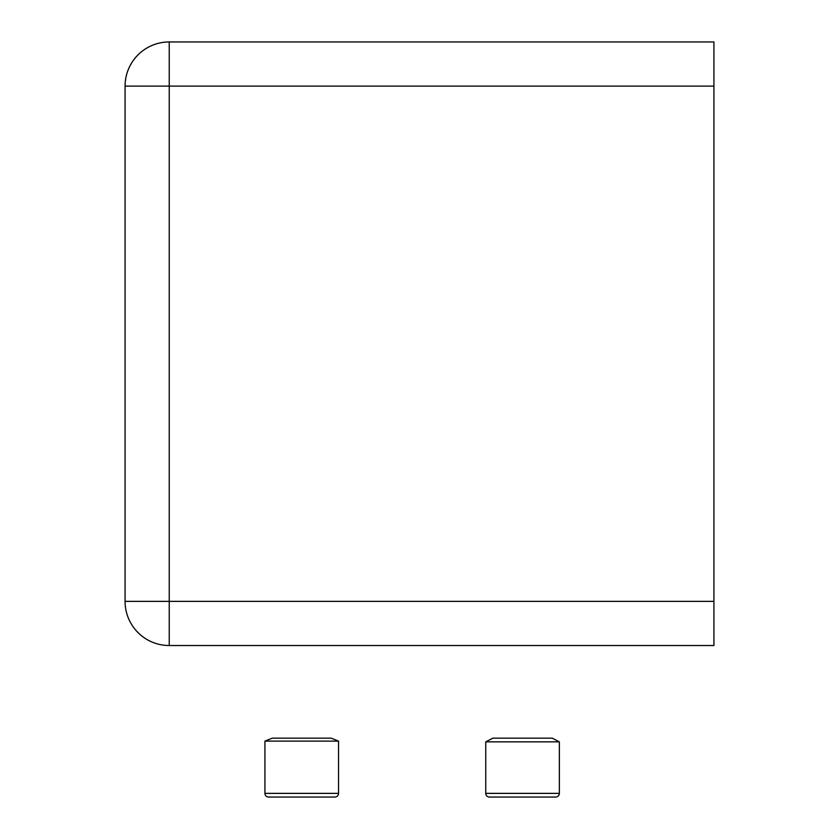 <?xml version="1.0" encoding="UTF-8"?>
<svg xmlns="http://www.w3.org/2000/svg" width="839" height="839" viewBox="0 0 839 839"><rect width="100%" height="100%" fill="white"/><g stroke="black" fill="none" stroke-linecap="round" stroke-linejoin="round"><path stroke-width="1.26" d="M713.926 601.364L713.926 645.527L169.237 645.527A44.163 44.163 0 0 1 125.074 601.364L125.074 86.113L169.237 86.113L169.237 41.95L713.926 41.95L713.926 86.113L169.237 86.113L169.237 601.364L713.926 601.364L713.926 86.113M169.237 41.95A44.163 44.163 0 0 0 125.074 86.113A44.163 44.163 0 0 1 169.237 41.95M264.925 793.369A3.681 3.681 0 0 0 268.606 797.05L334.855 797.05A3.681 3.681 0 0 0 338.537 793.369L338.537 741.11L264.925 741.11L264.925 793.369L338.537 793.369M264.925 741.11L272.287 738.163L331.174 738.163L338.537 741.11M492.85 738.163L552.251 738.163L559.351 741.844L485.75 741.844L492.85 738.163M485.75 741.844L485.75 793.369A3.681 3.681 0 0 0 489.431 797.05L555.67 797.05A3.681 3.681 0 0 0 559.351 793.369L559.351 741.844M169.237 645.527L169.237 601.364L125.074 601.364A44.163 44.163 0 0 0 169.237 645.527M485.75 793.369L559.351 793.369"/></g></svg>
